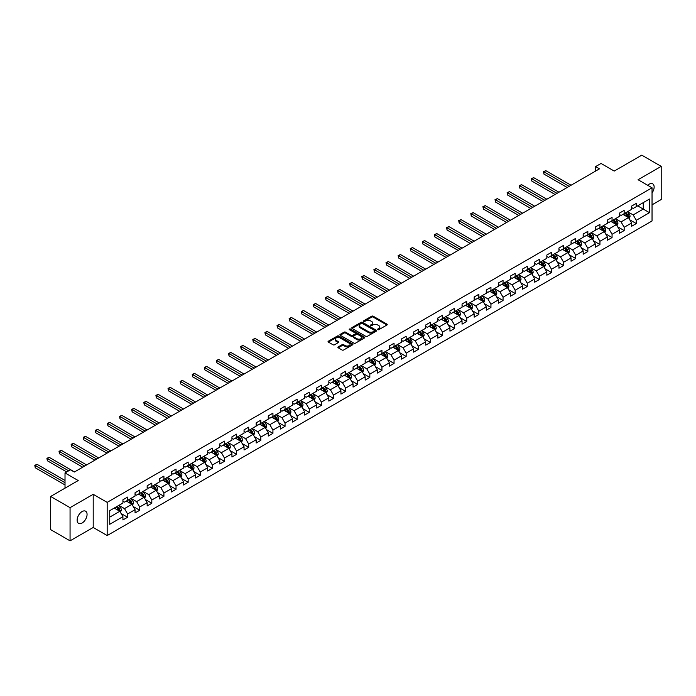 <?xml version="1.0" encoding="UTF-8"?>
<svg xmlns="http://www.w3.org/2000/svg" width="696" height="696" viewBox="0 0 696 696"><rect width="100%" height="100%" fill="white"/><g stroke="black" fill="none" stroke-linecap="round" stroke-linejoin="round"><path stroke-width="1.04" d="M377.763 329.678A0.757 0.435 0 0 0 378.833 329.678L386.933 325.006A1.079 0.626 0 0 0 387.246 324.562A1.079 0.626 0 0 0 386.933 324.127L373.213 316.202A1.079 0.626 0 0 0 371.69 316.202L363.59 320.882A0.757 0.435 0 0 0 364.66 321.5L365.704 320.891A3.445 1.992 0 0 1 370.585 320.891L371.725 321.552A3.445 1.992 0 0 1 372.734 322.961A3.445 1.992 0 0 1 371.725 324.371L370.681 324.971A0.757 0.435 0 0 0 371.742 325.589L372.795 324.98A3.445 1.992 0 0 1 377.667 324.98L378.815 325.641A3.445 1.992 0 0 1 379.825 327.05A3.445 1.992 0 0 1 378.815 328.46L377.763 329.06A0.757 0.435 0 0 0 377.763 329.678L377.763 329.06M82.093 523.035A7.03 4.054 120 0 0 86.687 516.85A7.03 4.054 120 0 0 85.608 511.212A7.03 4.054 120 0 0 82.093 511.56A7.03 4.054 120 0 0 77.508 517.754A7.03 4.054 120 0 0 78.587 523.383A7.03 4.054 120 0 0 82.093 523.035M652.039 192.931A7.03 4.054 120 0 0 652.683 183.822A7.03 4.054 120 0 0 649.168 184.17A7.03 4.054 120 0 0 647.68 185.284M338.23 346.913A1.079 0.626 0 0 0 337.917 347.356A1.079 0.626 0 0 0 338.23 347.8L342.084 350.018A1.079 0.626 0 0 0 343.606 350.018L352.594 344.825A1.079 0.626 0 0 0 352.915 344.389A1.079 0.626 0 0 0 352.594 343.946L338.882 336.029A1.079 0.626 0 0 0 337.36 336.029L328.364 341.214A1.079 0.626 0 0 0 328.051 341.658A1.079 0.626 0 0 0 328.364 342.101L333.01 344.781A1.079 0.626 0 0 0 334.532 344.781L338.387 342.562A1.079 0.626 0 0 0 338.7 342.119A1.079 0.626 0 0 0 338.387 341.684L336.081 340.353A2.88 1.662 0 0 1 335.237 339.17A2.88 1.662 0 0 1 337.012 337.638A2.88 1.662 0 0 1 340.153 337.995L349.183 343.206A2.88 1.662 0 0 1 350.036 344.389A2.88 1.662 0 0 1 348.252 345.921A2.88 1.662 0 0 1 345.112 345.564L343.606 344.694A1.079 0.626 0 0 0 342.084 344.694L338.23 346.913L338.23 347.8M652.039 204.833L661.2 199.543L661.2 166.37L641.79 155.165L614.229 171.077L601.031 163.456L595.593 166.596L599.473 168.841L74.333 472.027L70.453 469.783L65.015 472.923L65.015 488.166M70.061 507.662L70.061 540.836L93.203 527.472L93.203 494.308L70.061 507.662L50.651 496.457L78.213 480.545L65.015 472.923M93.203 494.308L107.175 502.373L652.039 187.798L652.039 220.971L107.175 535.546L107.175 502.373M661.2 166.37L638.067 179.733L652.039 187.798M365.783 336.333A1.079 0.626 0 0 0 367.305 336.333L376.301 331.139A1.079 0.626 0 0 0 376.614 330.704A1.079 0.626 0 0 0 376.301 330.261L362.581 322.344A1.079 0.626 0 0 0 361.059 322.344L352.063 327.538A1.079 0.626 0 0 0 351.75 327.973A1.079 0.626 0 0 0 352.063 328.416L365.783 336.333M349.74 329.843A0.757 0.435 0 0 1 350.506 329.947L364.434 337.995L355.456 343.18A1.079 0.626 0 0 1 353.933 343.18L340.214 335.255L344.059 333.053L344.059 332.157L340.214 334.376A1.079 0.626 0 0 0 339.9 334.82A1.079 0.626 0 0 0 340.214 335.255L340.214 334.376M344.059 333.053A1.079 0.626 0 0 1 345.59 333.053L345.59 332.157A1.079 0.626 0 0 0 344.059 332.157M345.59 332.157L351.149 335.368A1.079 0.626 0 0 0 352.672 335.368L355.23 333.889A1.079 0.626 0 0 0 355.543 333.454A1.079 0.626 0 0 0 355.23 333.01L349.435 329.669A0.757 0.435 0 0 1 350.506 329.051L364.452 337.108A1.079 0.626 0 0 1 364.765 337.543A1.079 0.626 0 0 1 364.452 337.986L364.452 337.108M70.061 540.836L50.651 529.63L50.651 496.457M121.113 513.509L127.594 517.258L127.594 513.987L135.05 509.681L135.05 512.952L139.705 510.264L139.705 506.993L147.161 502.686L147.161 505.957L151.815 503.269L151.815 499.998L159.271 495.691L159.271 498.971L163.925 496.274L163.925 493.003L171.381 488.705L171.381 491.976L176.036 489.288L176.036 486.017L183.492 481.71L183.492 484.982L188.155 482.293L188.155 479.022L195.602 474.715L195.602 477.987L200.265 475.298L200.265 472.027L207.713 467.721L207.713 471.001L212.376 468.304L212.376 465.032L219.823 460.735L219.823 464.006L224.486 461.317L224.486 458.046L231.942 453.74L231.942 457.011L236.596 454.323L236.596 451.052L244.052 446.745L244.052 450.016L248.707 447.328L248.707 444.057L256.163 439.759L256.163 443.03L260.817 440.342L260.817 437.062L268.273 432.764L268.273 436.035L272.928 433.347L272.928 430.076L280.384 425.769L280.384 429.04L285.047 426.352L285.047 423.081L292.494 418.775L292.494 422.046L297.157 419.357L297.157 416.086L304.604 411.788L304.604 415.06L309.268 412.371L309.268 409.091L316.724 404.794L316.724 408.065L321.378 405.376L321.378 402.105L328.834 397.799L328.834 401.07L333.488 398.382L333.488 395.111L340.944 390.804L340.944 394.075L345.599 391.387L345.599 388.116L353.055 383.818L353.055 387.089L357.709 384.401L357.709 381.121L365.165 376.823L365.165 380.094L369.828 377.406L369.828 374.135L377.275 369.828L377.275 373.1L381.939 370.411L381.939 367.14L389.386 362.834L389.386 366.105L394.049 363.416L394.049 360.145L401.496 355.847L401.496 359.119L406.16 356.43L406.16 353.159L413.615 348.853L413.615 352.124L418.27 349.435L418.27 346.164L425.726 341.858L425.726 345.129L430.38 342.441L430.38 339.17L437.836 334.863L437.836 338.143L442.491 335.446L442.491 332.175L449.947 327.877L449.947 331.148L454.601 328.46L454.601 325.189L462.057 320.882L462.057 324.153L466.72 321.465L466.72 318.194L474.167 313.887L474.167 317.159L478.831 314.47L478.831 311.199L486.278 306.892L486.278 310.172L490.941 307.475L490.941 304.204L498.397 299.906L498.397 303.178L503.051 300.489L503.051 297.218L510.507 292.912L510.507 296.183L515.162 293.495L515.162 290.223L522.618 285.917L522.618 289.188L527.272 286.5L527.272 283.228L534.728 278.931L534.728 282.202L539.383 279.505L539.383 276.234L546.838 271.936L546.838 275.207L551.493 272.519L551.493 269.248L558.949 264.941L558.949 268.212L563.612 265.524L563.612 262.253L571.059 257.946L571.059 261.217L575.722 258.529L575.722 255.258L583.17 250.96L583.17 254.231L587.833 251.543L587.833 248.263L595.289 243.965L595.289 247.237L599.943 244.548L599.943 241.277L607.399 236.971L607.399 240.242L612.054 237.554L612.054 234.282L619.51 229.976L619.51 233.247L624.164 230.559L624.164 227.287L631.62 222.99L631.62 226.261L636.274 223.573L636.274 220.293L649.472 212.68L649.472 199.047L643.269 202.632L643.269 209.087L649.472 212.68M127.594 517.258L122.931 519.947L122.931 516.676L109.733 524.297L109.733 510.664L122.931 503.043L122.931 499.772L127.594 497.083L127.594 500.354L135.05 496.057L135.05 492.785L139.705 490.088L139.705 493.368L147.161 489.062L147.161 485.791L151.815 483.102L151.815 486.373L159.271 482.067L159.271 478.796L163.925 476.108L163.925 479.379L171.381 475.072L171.381 471.801L176.036 469.113L176.036 472.384L183.492 468.086L183.492 464.815L188.155 462.118L188.155 465.398L195.602 461.091L195.602 457.82L200.265 455.132L200.265 458.403L207.713 454.097L207.713 450.825L212.376 448.137L212.376 451.408L219.823 447.102L219.823 443.83L224.486 441.142L224.486 444.413L231.942 440.116L231.942 436.844L236.596 434.147L236.596 437.427L244.052 433.121L244.052 429.85L248.707 427.161L248.707 430.433L256.163 426.126L256.163 422.855L260.817 420.166L260.817 423.438L268.273 419.131L268.273 415.86L272.928 413.172L272.928 416.443L280.384 412.145L280.384 408.874L285.047 406.186L285.047 409.457L292.494 405.15L292.494 401.879L297.157 399.191L297.157 402.462L304.604 398.155L304.604 394.884L309.268 392.196L309.268 395.467L316.724 391.169L316.724 387.889L321.378 385.201L321.378 388.472L328.834 384.175L328.834 380.903L333.488 378.215L333.488 381.486L340.944 377.18L340.944 373.909L345.599 371.22L345.599 374.491L353.055 370.185L353.055 366.914L357.709 364.225L357.709 367.497L365.165 363.199L365.165 359.919L369.828 357.231L369.828 360.502L377.275 356.204L377.275 352.933L381.939 350.245L381.939 353.516L389.386 349.209L389.386 345.938L394.049 343.25L394.049 346.521L401.496 342.215L401.496 338.943L406.16 336.255L406.16 339.526L413.615 335.228L413.615 331.957L418.27 329.26L418.27 332.531L425.726 328.234L425.726 324.962L430.38 322.274L430.38 325.545L437.836 321.239L437.836 317.968L442.491 315.279L442.491 318.55L449.947 314.244L449.947 310.973L454.601 308.285L454.601 311.556L462.057 307.258L462.057 303.987L466.72 301.29L466.72 304.57L474.167 300.263L474.167 296.992L478.831 294.304L478.831 297.575L486.278 293.268L486.278 289.997L490.941 287.309L490.941 290.58L498.397 286.274L498.397 283.002L503.051 280.314L503.051 283.585L510.507 279.287L510.507 276.016L515.162 273.319L515.162 276.599L522.618 272.293L522.618 269.021L527.272 266.333L527.272 269.604L534.728 265.298L534.728 262.027L539.383 259.338L539.383 262.61L546.838 258.303L546.838 255.032L551.493 252.344L551.493 255.615L558.949 251.317L558.949 248.046L563.612 245.349L563.612 248.629L571.059 244.322L571.059 241.051L575.722 238.363L575.722 241.634L583.17 237.327L583.17 234.056L587.833 231.368L587.833 234.639L595.289 230.341L595.289 227.061L599.943 224.373L599.943 227.644L607.399 223.346L607.399 220.075L612.054 217.387L612.054 220.658L619.51 216.352L619.51 213.08L624.164 210.392L624.164 213.663L631.62 209.357L631.62 206.086L636.274 203.397L636.274 206.669L649.472 199.047M126.35 501.077L131.944 504.304L124.488 508.602L118.894 505.374M122.931 501.25L124.488 502.147L127.594 500.354M124.488 508.602L127.594 513.987M131.944 504.304L135.05 509.681M138.46 494.082L144.055 497.309L136.599 501.616L131.013 498.388M135.05 494.264L136.599 495.16L139.705 493.368M136.599 501.616L139.705 506.993M144.055 497.309L147.161 502.686M150.571 487.087L156.165 490.315L148.709 494.621L143.124 491.393M147.161 487.27L148.709 488.166L151.815 486.373M148.709 494.621L151.815 499.998M156.165 490.315L159.271 495.691M162.681 480.092L168.275 483.32L160.82 487.626L155.234 484.399M159.271 480.275L160.82 481.171L163.925 479.379M160.82 487.626L163.925 493.003M168.275 483.32L171.381 488.705M174.8 473.106L180.386 476.334L172.93 480.632L167.344 477.404M171.381 473.28L172.93 474.176L176.036 472.384M172.93 480.632L176.036 486.017M180.386 476.334L183.492 481.71M186.911 466.111L192.496 469.339L185.049 473.645L179.455 470.418M183.492 466.294L185.049 467.19L188.155 465.398M185.049 473.645L188.155 479.022M192.496 469.339L195.602 474.715M199.021 459.116L204.607 462.344L197.159 466.651L191.565 463.423M195.602 459.299L197.159 460.195L200.265 458.403M197.159 466.651L200.265 472.027M204.607 462.344L207.713 467.721M211.132 452.13L216.726 455.349L209.27 459.656L203.676 456.428M207.713 452.304L209.27 453.2L212.376 451.408M209.27 459.656L212.376 465.032M216.726 455.349L219.823 460.735M223.242 445.135L228.836 448.363L221.38 452.661L215.786 449.433M219.823 445.31L221.38 446.206L224.486 444.413M221.38 452.661L224.486 458.046M228.836 448.363L231.942 453.74M235.352 438.141L240.946 441.368L233.491 445.675L227.905 442.447M231.942 438.323L233.491 439.22L236.596 437.427M233.491 445.675L236.596 451.052M240.946 441.368L244.052 446.745M247.463 431.146L253.057 434.374L245.601 438.68L240.016 435.452M244.052 431.329L245.601 432.225L248.707 430.433M245.601 438.68L248.707 444.057M253.057 434.374L256.163 439.759M259.582 424.16L265.167 427.387L257.711 431.685L252.126 428.458M256.163 424.334L257.711 425.23L260.817 423.438M257.711 431.685L260.817 437.062M265.167 427.387L268.273 432.764M271.692 417.165L277.278 420.393L269.83 424.69L264.236 421.463M268.273 417.339L269.83 418.235L272.928 416.443M269.83 424.69L272.928 430.076M277.278 420.393L280.384 425.769M283.803 410.17L289.388 413.398L281.941 417.704L276.347 414.477M280.384 410.353L281.941 411.249L285.047 409.457M281.941 417.704L285.047 423.081M289.388 413.398L292.494 418.775M295.913 403.175L301.499 406.403L294.051 410.71L288.457 407.482M292.494 403.358L294.051 404.254L297.157 402.462M294.051 410.71L297.157 416.086M301.499 406.403L304.604 411.788M308.024 396.189L313.618 399.417L306.162 403.715L300.568 400.487M304.604 396.363L306.162 397.259L309.268 395.467M306.162 403.715L309.268 409.091M313.618 399.417L316.724 404.794M320.134 389.195L325.728 392.422L318.272 396.72L312.678 393.492M316.724 389.368L318.272 390.273L321.378 388.472M318.272 396.72L321.378 402.105M325.728 392.422L328.834 397.799M332.244 382.2L337.838 385.427L330.382 389.734L324.797 386.506M328.834 382.382L330.382 383.279L333.488 381.486M330.382 389.734L333.488 395.111M337.838 385.427L340.944 390.804M344.355 375.205L349.949 378.433L342.493 382.739L336.907 379.511M340.944 375.388L342.493 376.284L345.599 374.491M342.493 382.739L345.599 388.116M349.949 378.433L353.055 383.818M356.474 368.219L362.059 371.447L354.603 375.744L349.018 372.517M353.055 368.393L354.603 369.289L357.709 367.497M354.603 375.744L357.709 381.121M362.059 371.447L365.165 376.823M368.584 361.224L374.17 364.452L366.722 368.75L361.128 365.522M365.165 361.398L366.722 362.303L369.828 360.502M366.722 368.75L369.828 374.135M374.17 364.452L377.275 369.828M380.695 354.229L386.28 357.457L378.833 361.763L373.239 358.536M377.275 354.412L378.833 355.308L381.939 353.516M378.833 361.763L381.939 367.14M386.28 357.457L389.386 362.834M392.805 347.234L398.399 350.462L390.943 354.769L385.349 351.541M389.386 347.417L390.943 348.313L394.049 346.521M390.943 354.769L394.049 360.145M398.399 350.462L401.496 355.847M404.915 340.248L410.51 343.476L403.054 347.774L397.459 344.546M401.496 340.422L403.054 341.318L406.16 339.526M403.054 347.774L406.16 353.159M410.51 343.476L413.615 348.853M417.026 333.254L422.62 336.481L415.164 340.788L409.579 337.56M413.615 333.436L415.164 334.332L418.27 332.531M415.164 340.788L418.27 346.164M422.62 336.481L425.726 341.858M429.136 326.259L434.73 329.486L427.274 333.793L421.689 330.565M425.726 326.441L427.274 327.337L430.38 325.545M427.274 333.793L430.38 339.17M434.73 329.486L437.836 334.863M441.255 319.264L446.841 322.492L439.385 326.798L433.799 323.57M437.836 319.447L439.385 320.343L442.491 318.55M439.385 326.798L442.491 332.175M446.841 322.492L449.947 327.877M453.366 312.278L458.951 315.505L451.495 319.803L445.91 316.576M449.947 312.452L451.495 313.348L454.601 311.556M451.495 319.803L454.601 325.189M458.951 315.505L462.057 320.882M465.476 305.283L471.062 308.511L463.614 312.817L458.02 309.59M462.057 305.466L463.614 306.362L466.72 304.57M463.614 312.817L466.72 318.194M471.062 308.511L474.167 313.887M477.587 298.288L483.172 301.516L475.725 305.822L470.131 302.595M474.167 298.471L475.725 299.367L478.831 297.575M475.725 305.822L478.831 311.199M483.172 301.516L486.278 306.892M489.697 291.293L495.291 294.521L487.835 298.828L482.241 295.6M486.278 291.476L487.835 292.372L490.941 290.58M487.835 298.828L490.941 304.204M495.291 294.521L498.397 299.906M501.807 284.307L507.401 287.535L499.945 291.833L494.351 288.605M498.397 284.481L499.945 285.377L503.051 283.585M499.945 291.833L503.051 297.218M507.401 287.535L510.507 292.912M513.918 277.312L519.512 280.54L512.056 284.847L506.47 281.619M510.507 277.495L512.056 278.391L515.162 276.599M512.056 284.847L515.162 290.223M519.512 280.54L522.618 285.917M526.028 270.318L531.622 273.545L524.166 277.852L518.581 274.624M522.618 270.5L524.166 271.397L527.272 269.604M524.166 277.852L527.272 283.228M531.622 273.545L534.728 278.931M538.147 263.332L543.733 266.551L536.277 270.857L530.691 267.629M534.728 263.506L536.277 264.402L539.383 262.61M536.277 270.857L539.383 276.234M543.733 266.551L546.838 271.936M550.258 256.337L555.843 259.565L548.396 263.862L542.802 260.635M546.838 256.511L548.396 257.407L551.493 255.615M548.396 263.862L551.493 269.248M555.843 259.565L558.949 264.941M562.368 249.342L567.953 252.57L560.506 256.876L554.912 253.649M558.949 249.525L560.506 250.421L563.612 248.629M560.506 256.876L563.612 262.253M567.953 252.57L571.059 257.946M574.478 242.347L580.064 245.575L572.617 249.881L567.023 246.654M571.059 242.53L572.617 243.426L575.722 241.634M572.617 249.881L575.722 255.258M580.064 245.575L583.17 250.96M586.589 235.361L592.183 238.589L584.727 242.887L579.133 239.659M583.17 235.535L584.727 236.431L587.833 234.639M584.727 242.887L587.833 248.263M592.183 238.589L595.289 243.965M598.699 228.366L604.293 231.594L596.837 235.892L591.252 232.664M595.289 228.54L596.837 229.436L599.943 227.644M596.837 235.892L599.943 241.277M604.293 231.594L607.399 236.971M610.81 221.371L616.404 224.599L608.948 228.906L603.362 225.678M607.399 221.554L608.948 222.45L612.054 220.658M608.948 228.906L612.054 234.282M616.404 224.599L619.51 229.976M622.92 214.377L628.514 217.604L621.058 221.911L615.473 218.683M619.51 214.559L621.058 215.456L624.164 213.663M621.058 221.911L624.164 227.287M628.514 217.604L631.62 222.99M637.675 205.859L643.269 209.087L633.169 214.916L627.583 211.688M631.62 207.565L633.169 208.461L636.274 206.669M633.169 214.916L636.274 220.293M93.203 527.472L107.175 535.546M595.593 166.596L595.593 171.077M109.733 517.119L119.825 511.29L114.24 508.063M119.825 511.29L122.931 516.676M629.793 219.823L636.274 223.573M617.683 226.818L624.164 230.559M605.572 233.812L612.054 237.554M593.462 240.807L599.943 244.548M581.351 247.793L587.833 251.543M569.241 254.788L575.722 258.529M557.122 261.783L563.612 265.524M545.012 268.778L551.493 272.519M532.901 275.764L539.383 279.505M520.791 282.759L527.272 286.5M508.68 289.754L515.162 293.495M496.57 296.748L503.051 300.489M484.459 303.734L490.941 307.475M472.349 310.729L478.831 314.47M460.23 317.724L466.72 321.465M448.12 324.71L454.601 328.46M436.009 331.705L442.491 335.446M423.899 338.7L430.38 342.441M411.788 345.695L418.27 349.435M399.678 352.681L406.16 356.43M387.568 359.675L394.049 363.416M375.457 366.67L381.939 370.411M363.338 373.665L369.828 377.406M351.228 380.651L357.709 384.401M339.117 387.646L345.599 391.387M327.007 394.641L333.488 398.382M314.897 401.635L321.378 405.376M302.786 408.622L309.268 412.371M290.676 415.616L297.157 419.357M278.557 422.611L285.047 426.352M266.446 429.606L272.928 433.347M254.336 436.592L260.817 440.342M242.225 443.587L248.707 447.328M230.115 450.582L236.596 454.323M218.005 457.577L224.486 461.317M205.894 464.563L212.376 468.304M193.784 471.557L200.265 475.298M181.665 478.552L188.155 482.293M169.554 485.538L176.036 489.288M157.444 492.533L163.925 496.274M145.334 499.528L151.815 503.269M133.223 506.523L139.705 510.264M378.067 329.782L378.815 329.356A3.445 1.992 0 0 0 379.825 327.947L379.825 327.05M372.734 322.961L372.734 323.858A3.445 1.992 0 0 1 371.725 325.267L370.977 325.693M386.915 325.015L373.213 317.106A1.079 0.626 0 0 0 371.69 317.106L363.895 321.604M376.284 331.148L362.581 323.24A1.079 0.626 0 0 0 361.059 323.24L352.08 328.425M374.396 331.009A0.757 0.435 0 0 0 374.396 330.391L362.355 323.44A0.757 0.435 0 0 0 361.285 323.44L360.18 324.084A3.445 1.992 0 0 0 359.171 325.493A3.445 1.992 0 0 0 360.18 326.894L368.41 331.653A3.445 1.992 0 0 0 373.291 331.653L374.396 331.009L374.396 331.905A0.757 0.435 0 0 0 374.396 331.287M359.171 325.493L359.171 326.389A3.445 1.992 0 0 0 360.18 327.79L360.18 326.894M374.396 331.905L373.291 332.549A3.445 1.992 0 0 1 368.41 332.549L360.18 327.79M345.59 333.053L351.149 336.264A1.079 0.626 0 0 0 352.672 336.264L355.23 334.785A1.079 0.626 0 0 0 355.543 334.35L355.543 333.454M356.926 338.7A2.88 1.662 0 0 0 360.067 339.056A2.88 1.662 0 0 0 361.842 337.525A2.88 1.662 0 0 0 360.998 336.342L357.814 334.506A1.079 0.626 0 0 0 356.291 334.506L353.742 335.985A1.079 0.626 0 0 0 353.429 336.42A1.079 0.626 0 0 0 353.742 336.864L356.926 338.7L356.926 339.596A2.88 1.662 0 0 0 360.067 339.952A2.88 1.662 0 0 0 361.842 338.421L361.842 337.525M353.429 336.42L353.429 337.316A1.079 0.626 0 0 0 353.742 337.76L353.742 336.864M356.926 339.596L353.742 337.76M350.036 344.389L350.036 345.286A2.88 1.662 0 0 1 348.252 346.817A2.88 1.662 0 0 1 345.112 346.46L343.606 345.59A1.079 0.626 0 0 0 342.084 345.59L338.247 347.8M335.237 339.17L335.237 340.066A2.88 1.662 0 0 0 336.081 341.249L336.081 340.353M338.387 341.684L338.387 342.562L336.081 341.249M352.585 344.833L338.882 336.925A1.079 0.626 0 0 0 337.36 336.925L328.382 342.11M629.132 218.666L630.054 216.343A2.906 1.679 -120 0 0 629.123 213.863L627.522 211.723M624.73 215.421L623.642 213.968M571.059 185.24L545.855 170.694L543.915 171.808L543.915 174.052L567.179 187.485M625.112 213.115L626.713 215.255A2.906 1.679 60 0 1 627.548 217.004L628.479 216.465A2.906 1.679 -120 0 0 627.644 214.716L626.043 212.576M625.312 213.002L627.096 215.369A1.479 0.853 60 0 1 627.366 215.821L628.479 216.465M543.915 174.052L543.489 171.564L569.119 186.363M543.489 171.564L545.855 170.694M617.013 225.661L617.944 223.338A2.906 1.679 -120 0 0 617.013 220.858L615.412 218.718M612.619 222.416L611.523 220.963M558.949 192.235L533.745 177.68L531.796 178.802L531.796 181.047L555.069 194.48M613.002 220.11L614.603 222.25A2.906 1.679 60 0 1 615.438 223.999L616.369 223.46A2.906 1.679 -120 0 0 615.534 221.711L613.933 219.571M613.202 219.988L614.986 222.363A1.479 0.853 60 0 1 615.255 222.816L616.369 223.46M531.796 181.047L531.37 178.559L557.009 193.357M531.37 178.559L533.745 177.68M604.902 232.655L605.825 230.324A2.906 1.679 -120 0 0 604.902 227.853L603.302 225.713M600.5 229.402L599.413 227.949M546.838 199.23L521.626 184.675L519.686 185.797L519.686 188.033L542.958 201.475M600.892 227.105L602.492 229.236A2.906 1.679 60 0 1 603.328 230.994L604.258 230.454A2.906 1.679 -120 0 0 603.423 228.706L601.822 226.565M601.092 226.983L602.875 229.358A1.479 0.853 60 0 1 603.136 229.81L604.258 230.454M519.686 188.033L519.26 185.545L544.898 200.352M519.26 185.545L521.626 184.675M592.792 239.65L593.714 237.319A2.906 1.679 -120 0 0 592.792 234.839L591.182 232.708M588.39 236.396L587.302 234.944M534.728 206.225L509.515 191.67L507.575 192.792L507.575 195.028L530.848 208.461M588.781 234.091L590.382 236.231A2.906 1.679 60 0 1 591.217 237.98L592.148 237.44A2.906 1.679 -120 0 0 591.313 235.692L589.712 233.551M588.981 233.978L590.756 236.353A1.479 0.853 60 0 1 591.026 236.797L592.148 237.44M507.575 195.028L507.149 192.54L532.788 207.338M507.149 192.54L509.515 191.67M580.682 246.636L581.604 244.313A2.906 1.679 -120 0 0 580.673 241.834L579.072 239.694M576.279 243.391L575.192 241.938M522.618 213.211L497.405 198.656L495.465 199.778L495.465 202.023L518.737 215.456M576.671 241.086L578.272 243.226A2.906 1.679 60 0 1 579.107 244.975L580.038 244.435A2.906 1.679 -120 0 0 579.202 242.686L577.602 240.546M576.871 240.973L578.646 243.339A1.479 0.853 60 0 1 578.915 243.791L580.038 244.435M495.465 202.023L495.039 199.534L520.678 214.333M495.039 199.534L497.405 198.656M568.571 253.631L569.493 251.308A2.906 1.679 -120 0 0 568.562 248.829L566.962 246.689M564.169 250.386L563.081 248.933M510.507 220.206L485.295 205.651L483.355 206.773L483.355 209.018L506.618 222.45M564.552 248.08L566.161 250.221A2.906 1.679 60 0 1 566.988 251.969L567.919 251.43A2.906 1.679 -120 0 0 567.092 249.681L565.491 247.541M564.76 247.959L566.535 250.334A1.479 0.853 60 0 1 566.805 250.786L567.919 251.43M483.355 209.018L482.928 206.529L508.567 221.328M482.928 206.529L485.295 205.651M556.461 260.626L557.383 258.294A2.906 1.679 -120 0 0 556.452 255.823L554.851 253.683M552.058 257.372L550.971 255.919M498.388 227.2L473.184 212.645L471.244 213.768L471.244 216.004L494.508 229.436M552.441 255.075L554.051 257.207A2.906 1.679 60 0 1 554.877 258.964L555.808 258.425A2.906 1.679 -120 0 0 554.982 256.676L553.372 254.536M552.65 254.954L554.425 257.329A1.479 0.853 60 0 1 554.695 257.781L555.808 258.425M471.244 216.004L470.818 213.515L496.448 228.323M470.818 213.515L473.184 212.645M544.35 267.621L545.273 265.289A2.906 1.679 -120 0 0 544.342 262.81L542.741 260.678M539.948 264.367L538.861 262.914M486.278 234.195L461.074 219.64L459.134 220.762L459.134 222.998L482.398 236.431M540.331 262.061L541.932 264.202A2.906 1.679 60 0 1 542.767 265.95L543.698 265.411A2.906 1.679 -120 0 0 542.863 263.662L541.262 261.522M540.54 261.948L542.315 264.323A1.479 0.853 60 0 1 542.584 264.767L543.698 265.411M459.134 222.998L458.707 220.51L484.338 235.309M458.707 220.51L461.074 219.64M532.231 274.607L533.162 272.284A2.906 1.679 -120 0 0 532.231 269.804L530.63 267.664M527.838 271.362L526.75 269.909M474.167 241.181L448.963 226.626L447.023 227.749L447.023 229.993L470.287 243.426M528.221 269.056L529.821 271.196A2.906 1.679 60 0 1 530.657 272.945L531.587 272.406A2.906 1.679 -120 0 0 530.752 270.657L529.151 268.517M528.421 268.943L530.204 271.31A1.479 0.853 60 0 1 530.474 271.762L531.587 272.406M447.023 229.993L446.588 227.505L472.227 242.304M446.588 227.505L448.963 226.626M520.121 281.602L521.043 279.279A2.906 1.679 -120 0 0 520.121 276.799L518.52 274.659M515.727 278.356L514.631 276.904M462.057 248.176L436.853 233.621L434.904 234.743L434.904 236.988L458.177 250.421M516.11 276.051L517.711 278.191A2.906 1.679 60 0 1 518.546 279.94L519.477 279.4A2.906 1.679 -120 0 0 518.642 277.652L517.041 275.512M516.31 275.929L518.094 278.304A1.479 0.853 60 0 1 518.363 278.757L519.477 279.4M434.904 236.988L434.478 234.5L460.117 249.299M434.478 234.5L436.853 233.621M508.01 288.596L508.933 286.265A2.906 1.679 -120 0 0 508.01 283.794L506.401 281.654M503.608 285.343L502.521 283.89M449.947 255.171L424.734 240.616L422.794 241.738L422.794 243.974L446.066 257.407M504 283.037L505.6 285.177A2.906 1.679 60 0 1 506.436 286.926L507.367 286.395A2.906 1.679 -120 0 0 506.531 284.647L504.931 282.506M504.2 282.924L505.975 285.299A1.479 0.853 60 0 1 506.244 285.751L507.367 286.395M422.794 243.974L422.368 241.486L448.007 256.293M422.368 241.486L424.734 240.616M495.9 295.591L496.822 293.26A2.906 1.679 -120 0 0 495.9 290.78L494.29 288.64M491.498 292.337L490.41 290.885M437.836 262.166L412.624 247.611L410.683 248.724L410.683 250.969L433.956 264.402M491.889 290.032L493.49 292.172A2.906 1.679 60 0 1 494.325 293.921L495.256 293.381A2.906 1.679 -120 0 0 494.421 291.633L492.82 289.493M492.089 289.919L493.864 292.294A1.479 0.853 60 0 1 494.134 292.738L495.256 293.381M410.683 250.969L410.257 248.481L435.896 263.279M410.257 248.481L412.624 247.611M483.79 302.577L484.712 300.254A2.906 1.679 -120 0 0 483.781 297.775L482.18 295.635M479.387 299.332L478.3 297.879M425.726 269.152L400.513 254.597L398.573 255.719L398.573 257.964L421.846 271.397M479.779 297.027L481.38 299.167A2.906 1.679 60 0 1 482.206 300.916L483.146 300.376A2.906 1.679 -120 0 0 482.311 298.627L480.71 296.487M479.979 296.905L481.754 299.28A1.479 0.853 60 0 1 482.023 299.732L483.146 300.376M398.573 257.964L398.147 255.475L423.786 270.274M398.147 255.475L400.513 254.597M471.679 309.572L472.601 307.249A2.906 1.679 -120 0 0 471.671 304.77L470.07 302.63M467.277 306.327L466.19 304.874M413.615 276.147L388.403 261.592L386.463 262.714L386.463 264.959L409.726 278.391M467.66 304.022L469.269 306.162A2.906 1.679 60 0 1 470.096 307.91L471.027 307.371A2.906 1.679 -120 0 0 470.2 305.622L468.591 303.482M467.869 303.9L469.643 306.275A1.479 0.853 60 0 1 469.913 306.727L471.027 307.371M386.463 264.959L386.036 262.47L411.667 277.269M386.036 262.47L388.403 261.592M459.569 316.567L460.491 314.235A2.906 1.679 -120 0 0 459.56 311.764L457.959 309.624M455.167 313.313L454.079 311.86M401.496 283.142L376.292 268.586L374.352 269.709L374.352 271.945L397.616 285.377M455.549 311.008L457.15 313.148A2.906 1.679 60 0 1 457.985 314.897L458.916 314.366A2.906 1.679 -120 0 0 458.09 312.608L456.48 310.477M455.758 310.894L457.533 313.27A1.479 0.853 60 0 1 457.803 313.713L458.916 314.366M374.352 271.945L373.926 269.456L399.556 284.264M373.926 269.456L376.292 268.586M447.458 323.562L448.381 321.23A2.906 1.679 -120 0 0 447.45 318.751L445.849 316.61M443.056 320.308L441.969 318.855M389.386 290.136L364.182 275.581L362.242 276.695L362.242 278.939L385.506 292.372M443.439 318.002L445.04 320.143A2.906 1.679 60 0 1 445.875 321.891L446.806 321.352A2.906 1.679 -120 0 0 445.971 319.603L444.37 317.463M443.639 317.889L445.423 320.256A1.479 0.853 60 0 1 445.692 320.708L446.806 321.352M362.242 278.939L361.816 276.451L387.446 291.25M361.816 276.451L364.182 275.581M435.339 330.548L436.27 328.225A2.906 1.679 -120 0 0 435.339 325.745L433.738 323.605M430.946 327.303L429.85 325.85M377.275 297.122L352.072 282.567L350.131 283.69L350.131 285.934L373.395 299.367M431.329 324.997L432.929 327.137A2.906 1.679 60 0 1 433.765 328.886L434.695 328.347A2.906 1.679 -120 0 0 433.86 326.598L432.26 324.458M431.529 324.875L433.312 327.25A1.479 0.853 60 0 1 433.582 327.703L434.695 328.347M350.131 285.934L349.697 283.446L375.335 298.245M349.697 283.446L352.072 282.567M423.229 337.543L424.151 335.22A2.906 1.679 -120 0 0 423.229 332.74L421.628 330.6M418.827 334.298L417.739 332.845M365.165 304.117L339.952 289.562L338.012 290.684L338.012 292.929L361.285 306.362M419.218 331.992L420.819 334.132A2.906 1.679 60 0 1 421.654 335.881L422.585 335.341A2.906 1.679 -120 0 0 421.75 333.593L420.149 331.453M419.418 331.87L421.202 334.245A1.479 0.853 60 0 1 421.463 334.698L422.585 335.341M338.012 292.929L337.586 290.441L363.225 305.24M337.586 290.441L339.952 289.562M411.118 344.537L412.041 342.206A2.906 1.679 -120 0 0 411.118 339.735L409.509 337.595M406.716 341.284L405.629 339.831M353.055 311.112L327.842 296.557L325.902 297.679L325.902 299.915L349.175 313.348M407.108 338.978L408.709 341.118A2.906 1.679 60 0 1 409.544 342.867L410.475 342.336A2.906 1.679 -120 0 0 409.639 340.579L408.039 338.447M407.308 338.865L409.083 341.24A1.479 0.853 60 0 1 409.352 341.684L410.475 342.336M325.902 299.915L325.476 297.427L351.115 312.234M325.476 297.427L327.842 296.557M399.008 351.524L399.93 349.201A2.906 1.679 -120 0 0 398.999 346.721L397.399 344.581M394.606 348.278L393.518 346.825M340.944 318.098L315.732 303.552L313.792 304.665L313.792 306.91L337.064 320.343M394.997 345.973L396.598 348.113A2.906 1.679 60 0 1 397.433 349.862L398.364 349.322A2.906 1.679 -120 0 0 397.529 347.574L395.928 345.433M395.197 345.86L396.972 348.226A1.479 0.853 60 0 1 397.242 348.679L398.364 349.322M313.792 306.91L313.365 304.422L339.004 319.22M313.365 304.422L315.732 303.552M386.898 358.518L387.82 356.195A2.906 1.679 -120 0 0 386.889 353.716L385.288 351.576M382.495 355.273L381.408 353.82M328.834 325.093L303.621 310.538L301.681 311.66L301.681 313.905L324.945 327.337M382.878 352.968L384.488 355.108A2.906 1.679 60 0 1 385.314 356.857L386.245 356.317A2.906 1.679 -120 0 0 385.419 354.569L383.818 352.428M383.087 352.846L384.862 355.221A1.479 0.853 60 0 1 385.132 355.673L386.245 356.317M301.681 313.905L301.255 311.416L326.894 326.215M301.255 311.416L303.621 310.538M374.787 365.513L375.709 363.19A2.906 1.679 -120 0 0 374.779 360.711L373.178 358.57M370.385 362.268L369.298 360.815M316.724 332.088L291.511 317.533L289.571 318.655L289.571 320.891L312.835 334.332M370.768 359.962L372.377 362.094A2.906 1.679 60 0 1 373.204 363.851L374.135 363.312A2.906 1.679 -120 0 0 373.308 361.563L371.699 359.423M370.977 359.841L372.751 362.216A1.479 0.853 60 0 1 373.021 362.668L374.135 363.312M289.571 320.891L289.144 318.411L314.775 333.21M289.144 318.411L291.511 317.533M362.677 372.508L363.599 370.176A2.906 1.679 -120 0 0 362.668 367.705L361.067 365.565M358.275 369.254L357.187 367.801M304.604 339.082L279.4 324.527L277.46 325.65L277.46 327.886L300.724 341.318M358.657 366.949L360.258 369.089A2.906 1.679 60 0 1 361.094 370.837L362.024 370.307A2.906 1.679 -120 0 0 361.189 368.549L359.588 366.418M358.866 366.835L360.641 369.211A1.479 0.853 60 0 1 360.911 369.654L362.024 370.307M277.46 327.886L277.034 325.397L302.664 340.205M277.034 325.397L279.4 324.527M350.558 379.494L351.489 377.171A2.906 1.679 -120 0 0 350.558 374.692L348.957 372.551M346.164 376.249L345.077 374.796M292.494 346.069L267.29 331.522L265.35 332.636L265.35 334.88L288.614 348.313M346.547 373.943L348.148 376.084A2.906 1.679 60 0 1 348.983 377.832L349.914 377.293A2.906 1.679 -120 0 0 349.079 375.544L347.478 373.404M346.747 373.83L348.531 376.197A1.479 0.853 60 0 1 348.8 376.649L349.914 377.293M265.35 334.88L264.924 332.392L290.554 347.191M264.924 332.392L267.29 331.522M338.447 386.489L339.378 384.166A2.906 1.679 -120 0 0 338.447 381.686L336.847 379.546M334.054 383.244L332.958 381.791M280.384 353.063L255.18 338.508L253.231 339.631L253.231 341.875L276.503 355.308M334.437 380.938L336.038 383.078A2.906 1.679 60 0 1 336.873 384.827L337.804 384.288A2.906 1.679 -120 0 0 336.968 382.539L335.368 380.399M334.637 380.816L336.42 383.191A1.479 0.853 60 0 1 336.69 383.644L337.804 384.288M253.231 341.875L252.805 339.387L278.444 354.186M252.805 339.387L255.18 338.508M326.337 393.484L327.259 391.161A2.906 1.679 -120 0 0 326.337 388.681L324.728 386.541M321.935 390.23L320.847 388.777M268.273 360.058L243.061 345.503L241.12 346.625L241.12 348.861L264.393 362.303M322.326 387.933L323.927 390.065A2.906 1.679 60 0 1 324.762 391.822L325.693 391.282A2.906 1.679 -120 0 0 324.858 389.534L323.257 387.394M322.526 387.811L324.301 390.186A1.479 0.853 60 0 1 324.571 390.639L325.693 391.282M241.12 348.861L240.694 346.382L266.333 361.18M240.694 346.382L243.061 345.503M314.227 400.478L315.149 398.147A2.906 1.679 -120 0 0 314.227 395.667L312.617 393.536M309.824 397.225L308.737 395.772M256.163 367.053L230.95 352.498L229.01 353.62L229.01 355.856L252.283 369.289M310.216 394.919L311.817 397.059A2.906 1.679 60 0 1 312.652 398.808L313.583 398.277A2.906 1.679 -120 0 0 312.748 396.52L311.147 394.38M310.416 394.806L312.191 397.181A1.479 0.853 60 0 1 312.46 397.625L313.583 398.277M229.01 355.856L228.584 353.368L254.223 368.167M228.584 353.368L230.95 352.498M302.116 407.465L303.038 405.142A2.906 1.679 -120 0 0 302.108 402.662L300.507 400.522M297.714 404.219L296.626 402.767M244.052 374.039L218.84 359.493L216.9 360.606L216.9 362.851L240.172 376.284M298.106 401.914L299.706 404.054A2.906 1.679 60 0 1 300.533 405.803L301.472 405.263A2.906 1.679 -120 0 0 300.637 403.515L299.036 401.375M298.306 401.801L300.08 404.167A1.479 0.853 60 0 1 300.35 404.62L301.472 405.263M216.9 362.851L216.473 360.363L242.112 375.161M216.473 360.363L218.84 359.493M290.006 414.459L290.928 412.136A2.906 1.679 -120 0 0 289.997 409.657L288.396 407.517M285.604 411.214L284.516 409.761M231.942 381.034L206.729 366.479L204.789 367.601L204.789 369.846L228.053 383.279M285.986 408.909L287.596 411.049A2.906 1.679 60 0 1 288.422 412.798L289.353 412.258A2.906 1.679 -120 0 0 288.527 410.51L286.926 408.369M286.195 408.787L287.97 411.162A1.479 0.853 60 0 1 288.24 411.614L289.353 412.258M204.789 369.846L204.363 367.358L229.993 382.156M204.363 367.358L206.729 366.479M277.895 421.454L278.818 419.123A2.906 1.679 -120 0 0 277.887 416.652L276.286 414.512M273.493 418.2L272.406 416.747M219.823 388.029L194.619 373.474L192.679 374.596L192.679 376.832L215.943 390.273M273.876 415.904L275.477 418.035A2.906 1.679 60 0 1 276.312 419.792L277.243 419.253A2.906 1.679 -120 0 0 276.416 417.504L274.807 415.364M274.085 415.782L275.86 418.157A1.479 0.853 60 0 1 276.129 418.609L277.243 419.253M192.679 376.832L192.253 374.344L217.883 389.151M192.253 374.344L194.619 373.474M265.785 428.449L266.707 426.117A2.906 1.679 -120 0 0 265.776 423.638L264.175 421.506M261.383 425.195L260.295 423.742M207.713 395.024L182.509 380.468L180.569 381.591L180.569 383.827L203.832 397.259M261.766 422.89L263.366 425.03A2.906 1.679 60 0 1 264.202 426.779L265.132 426.239A2.906 1.679 -120 0 0 264.297 424.49L262.697 422.35M261.966 422.776L263.749 425.152A1.479 0.853 60 0 1 264.019 425.595L265.132 426.239M180.569 383.827L180.142 381.338L205.772 396.137M180.142 381.338L182.509 380.468M253.666 435.435L254.597 433.112A2.906 1.679 -120 0 0 253.666 430.633L252.065 428.492M249.272 432.19L248.176 430.737M195.602 402.01L170.398 387.454L168.458 388.577L168.458 390.821L191.722 404.254M249.655 429.884L251.256 432.025A2.906 1.679 60 0 1 252.091 433.773L253.022 433.234A2.906 1.679 -120 0 0 252.187 431.485L250.586 429.345M249.855 429.771L251.639 432.138A1.479 0.853 60 0 1 251.909 432.59L253.022 433.234M168.458 390.821L168.023 388.333L193.662 403.132M168.023 388.333L170.398 387.454M241.555 442.43L242.478 440.107A2.906 1.679 -120 0 0 241.555 437.627L239.955 435.487M237.153 439.185L236.066 437.732M183.492 409.004L158.288 394.449L156.339 395.572L156.339 397.816L179.611 411.249M237.545 436.879L239.146 439.019A2.906 1.679 60 0 1 239.981 440.768L240.912 440.229A2.906 1.679 -120 0 0 240.076 438.48L238.476 436.34M237.745 436.757L239.528 439.132A1.479 0.853 60 0 1 239.789 439.585L240.912 440.229M156.339 397.816L155.913 395.328L181.552 410.127M155.913 395.328L158.288 394.449M229.445 449.425L230.367 447.093A2.906 1.679 -120 0 0 229.445 444.622L227.836 442.482M225.043 446.171L223.955 444.718M171.381 415.999L146.169 401.444L144.229 402.566L144.229 404.802L167.501 418.235M225.434 443.865L227.035 446.005A2.906 1.679 60 0 1 227.87 447.763L228.801 447.223A2.906 1.679 -120 0 0 227.966 445.475L226.365 443.335M225.635 443.752L227.409 446.127A1.479 0.853 60 0 1 227.679 446.58L228.801 447.223M144.229 404.802L143.802 402.314L169.441 417.121M143.802 402.314L146.169 401.444M217.335 456.419L218.257 454.088A2.906 1.679 -120 0 0 217.326 451.608L215.725 449.477M212.933 453.166L211.845 451.713M159.271 422.994L134.058 408.439L132.118 409.561L132.118 411.797L155.391 425.23M213.324 450.86L214.925 453A2.906 1.679 60 0 1 215.76 454.749L216.691 454.21A2.906 1.679 -120 0 0 215.856 452.461L214.255 450.321M213.524 450.747L215.299 453.122A1.479 0.853 60 0 1 215.569 453.566L216.691 454.21M132.118 411.797L131.692 409.309L157.331 424.108M131.692 409.309L134.058 408.439M205.224 463.405L206.147 461.083A2.906 1.679 -120 0 0 205.216 458.603L203.615 456.463M200.822 460.16L199.735 458.707M147.161 429.98L121.948 415.425L120.008 416.547L120.008 418.792L143.272 432.225M201.214 457.855L202.814 459.995A2.906 1.679 60 0 1 203.641 461.744L204.581 461.204A2.906 1.679 -120 0 0 203.745 459.456L202.144 457.315M201.414 457.742L203.189 460.108A1.479 0.853 60 0 1 203.458 460.561L204.581 461.204M120.008 418.792L119.581 416.304L145.22 431.102M119.581 416.304L121.948 415.425M193.114 470.4L194.036 468.077A2.906 1.679 -120 0 0 193.105 465.598L191.504 463.458M188.712 467.155L187.624 465.702M135.05 436.975L109.838 422.42L107.897 423.542L107.897 425.787L131.161 439.22M189.094 464.85L190.704 466.99A2.906 1.679 60 0 1 191.531 468.739L192.461 468.199A2.906 1.679 -120 0 0 191.635 466.45L190.025 464.31M189.303 464.728L191.078 467.103A1.479 0.853 60 0 1 191.348 467.555L192.461 468.199M107.897 425.787L107.471 423.298L133.101 438.097M107.471 423.298L109.838 422.42M181.004 477.395L181.926 475.063A2.906 1.679 -120 0 0 180.995 472.593L179.394 470.452M176.601 474.141L175.514 472.688M122.931 443.97L97.727 429.415L95.787 430.537L95.787 432.773L119.051 446.206M176.984 471.836L178.585 473.976A2.906 1.679 60 0 1 179.42 475.725L180.351 475.194A2.906 1.679 -120 0 0 179.524 473.437L177.915 471.305M177.193 471.723L178.968 474.098A1.479 0.853 60 0 1 179.237 474.55L180.351 475.194M95.787 432.773L95.361 430.285L120.991 445.092M95.361 430.285L97.727 429.415M168.893 484.39L169.815 482.058A2.906 1.679 -120 0 0 168.884 479.579L167.284 477.439M164.491 481.136L163.403 479.683M110.821 450.965L85.617 436.409L83.677 437.523L83.677 439.768L106.94 453.2M164.874 478.831L166.475 480.971A2.906 1.679 60 0 1 167.31 482.72L168.241 482.18A2.906 1.679 -120 0 0 167.405 480.431L165.805 478.291M165.074 478.717L166.857 481.093A1.479 0.853 60 0 1 167.127 481.536L168.241 482.18M83.677 439.768L83.25 437.279L108.88 452.078M83.25 437.279L85.617 436.409M156.774 491.376L157.705 489.053A2.906 1.679 -120 0 0 156.774 486.574L155.173 484.433M152.381 488.131L151.284 486.678M98.71 457.951L73.506 443.395L71.558 444.518L71.558 446.762L94.83 460.195M152.763 485.825L154.364 487.966A2.906 1.679 60 0 1 155.199 489.714L156.13 489.175A2.906 1.679 -120 0 0 155.295 487.426L153.694 485.286M152.963 485.704L154.747 488.079A1.479 0.853 60 0 1 155.017 488.531L156.13 489.175M71.558 446.762L71.131 444.274L96.77 459.073M71.131 444.274L73.506 443.395M144.664 498.371L145.586 496.048A2.906 1.679 -120 0 0 144.664 493.568L143.054 491.428M140.261 495.126L139.174 493.673M86.6 464.945L61.387 450.39L59.447 451.513L59.447 453.757L82.72 467.19M140.653 492.82L142.254 494.96A2.906 1.679 60 0 1 143.089 496.709L144.02 496.17A2.906 1.679 -120 0 0 143.185 494.421L141.584 492.281M140.853 492.698L142.628 495.073A1.479 0.853 60 0 1 142.898 495.526L144.02 496.17M59.447 453.757L59.021 451.269L84.66 466.068M59.021 451.269L61.387 450.39M132.553 505.366L133.475 503.034A2.906 1.679 -120 0 0 132.553 500.563L130.944 498.423M128.151 502.112L127.064 500.659M74.489 471.94L49.277 457.385L47.337 458.507L47.337 460.743L66.72 471.94M128.542 499.806L130.143 501.947A2.906 1.679 60 0 1 130.978 503.695L131.909 503.165A2.906 1.679 -120 0 0 131.074 501.407L129.473 499.276M128.743 499.693L130.517 502.068A1.479 0.853 60 0 1 130.787 502.512L131.909 503.165M47.337 460.743L46.91 458.255L68.669 470.818M46.91 458.255L49.277 457.385M120.443 512.36L121.365 510.029A2.906 1.679 -120 0 0 120.434 507.549L118.833 505.409M116.041 509.107L114.953 507.654M65.015 480.457L37.166 464.38L35.226 465.493L35.226 467.738L65.015 484.938M116.432 506.801L118.033 508.941A2.906 1.679 60 0 1 118.859 510.69L119.799 510.151A2.906 1.679 -120 0 0 118.964 508.402L117.363 506.262M116.632 506.688L118.407 509.054A1.479 0.853 60 0 1 118.677 509.507L119.799 510.151M35.226 467.738L34.8 465.25L65.015 482.693M34.8 465.25L37.166 464.38M378.815 329.356L378.815 328.46M370.681 325.589L370.681 324.971M371.725 325.267L371.725 324.371M363.59 321.5L363.59 320.882M371.69 317.106L371.69 316.202M373.213 317.106L373.213 316.202M386.933 325.006L386.933 324.127M352.063 328.416L352.063 327.538M361.059 323.24L361.059 322.344M362.581 323.24L362.581 322.344M376.301 331.139L376.301 330.261M368.41 332.549L368.41 331.653M373.291 332.549L373.291 331.653M351.149 336.264L351.149 335.368M352.672 336.264L352.672 335.368M355.23 334.785L355.23 333.889M350.506 329.947L350.506 329.051M342.084 345.59L342.084 344.694M343.606 345.59L343.606 344.694M345.112 346.46L345.112 345.564M328.364 342.101L328.364 341.214M337.36 336.925L337.36 336.029M338.882 336.925L338.882 336.029M352.594 344.825L352.594 343.946M628.227 217.439L630.028 216.395M627.644 214.716L629.123 213.863M625.582 215.908L626.713 215.255M616.117 224.434L617.918 223.39M615.534 221.711L617.013 220.858M613.463 222.903L614.603 222.25M604.006 231.429L605.807 230.385M603.423 228.706L604.902 227.853M601.353 229.898L602.492 229.236M591.896 238.415L593.697 237.38M591.313 235.692L592.792 234.839M589.242 236.892L590.382 236.231M579.777 245.41L581.586 244.366M579.202 242.686L580.673 241.834M577.132 243.878L578.272 243.226M567.666 252.404L569.476 251.36M567.092 249.681L568.562 248.829M565.022 250.873L566.161 250.221M555.556 259.399L557.365 258.355M554.982 256.676L556.452 255.823M552.911 257.868L554.051 257.207M543.445 266.385L545.255 265.35M542.863 263.662L544.342 262.81M540.801 264.863L541.932 264.202M531.335 273.38L533.136 272.336M530.752 270.657L532.231 269.804M528.682 271.849L529.821 271.196M519.225 280.375L521.026 279.331M518.642 277.652L520.121 276.799M516.571 278.844L517.711 278.191M507.114 287.37L508.915 286.326M506.531 284.647L508.01 283.794M504.461 285.839L505.6 285.177M495.004 294.356L496.805 293.32M494.421 291.633L495.9 290.78M492.35 292.833L493.49 292.172M482.885 301.351L484.694 300.307M482.311 298.627L483.781 297.775M480.24 299.819L481.38 299.167M470.774 308.345L472.584 307.301M470.2 305.622L471.671 304.77M468.13 306.814L469.269 306.162M458.664 315.34L460.474 314.296M458.09 312.608L459.56 311.764M456.019 313.809L457.15 313.148M446.554 322.326L448.363 321.291M445.971 319.603L447.45 318.751M443.909 320.804L445.04 320.143M434.443 329.321L436.244 328.277M433.86 326.598L435.339 325.745M431.79 327.79L432.929 327.137M422.333 336.316L424.134 335.272M421.75 333.593L423.229 332.74M419.679 334.785L420.819 334.132M410.222 343.311L412.023 342.267M409.639 340.579L411.118 339.735M407.569 341.78L408.709 341.118M398.112 350.297L399.913 349.262M397.529 347.574L398.999 346.721M395.459 348.774L396.598 348.113M385.993 357.292L387.803 356.248M385.419 354.569L386.889 353.716M383.348 355.76L384.488 355.108M373.882 364.286L375.692 363.242M373.308 361.563L374.779 360.711M371.238 362.755L372.377 362.094M361.772 371.281L363.582 370.237M361.189 368.549L362.668 367.705M359.127 369.75L360.258 369.089M349.662 378.267L351.463 377.223M349.079 375.544L350.558 374.692M347.008 376.736L348.148 376.084M337.551 385.262L339.352 384.218M336.968 382.539L338.447 381.686M334.898 383.731L336.038 383.078M325.441 392.257L327.242 391.213M324.858 389.534L326.337 388.681M322.787 390.726L323.927 390.065M313.33 399.243L315.131 398.208M312.748 396.52L314.227 395.667M310.677 397.72L311.817 397.059M301.211 406.238L303.021 405.194M300.637 403.515L302.108 402.662M298.567 404.707L299.706 404.054M289.101 413.233L290.911 412.189M288.527 410.51L289.997 409.657M286.456 411.701L287.596 411.049M276.991 420.227L278.8 419.183M276.416 417.504L277.887 416.652M274.346 418.696L275.477 418.035M264.88 427.214L266.69 426.178M264.297 424.49L265.776 423.638M262.235 425.691L263.366 425.03M252.77 434.208L254.571 433.164M252.187 431.485L253.666 430.633M250.116 432.677L251.256 432.025M240.659 441.203L242.46 440.159M240.076 438.48L241.555 437.627M238.006 439.672L239.146 439.019M228.549 448.198L230.35 447.154M227.966 445.475L229.445 444.622M225.895 446.667L227.035 446.005M216.439 455.184L218.239 454.149M215.856 452.461L217.326 451.608M213.785 453.662L214.925 453M204.32 462.179L206.129 461.135M203.745 459.456L205.216 458.603M201.675 460.648L202.814 459.995M192.209 469.174L194.019 468.13M191.635 466.45L193.105 465.598M189.564 467.642L190.704 466.99M180.099 476.168L181.908 475.124M179.524 473.437L180.995 472.593M177.454 474.637L178.585 473.976M167.988 483.155L169.789 482.119M167.405 480.431L168.884 479.579M165.335 481.632L166.475 480.971M155.878 490.149L157.679 489.105M155.295 487.426L156.774 486.574M153.224 488.618L154.364 487.966M143.768 497.144L145.568 496.1M143.185 494.421L144.664 493.568M141.114 495.613L142.254 494.96M131.657 504.139L133.458 503.095M131.074 501.407L132.553 500.563M129.004 502.608L130.143 501.947M119.538 511.125L121.348 510.09M118.964 508.402L120.434 507.549M116.893 509.603L118.033 508.941M374.613 331.6L374.613 330.704"/></g></svg>
